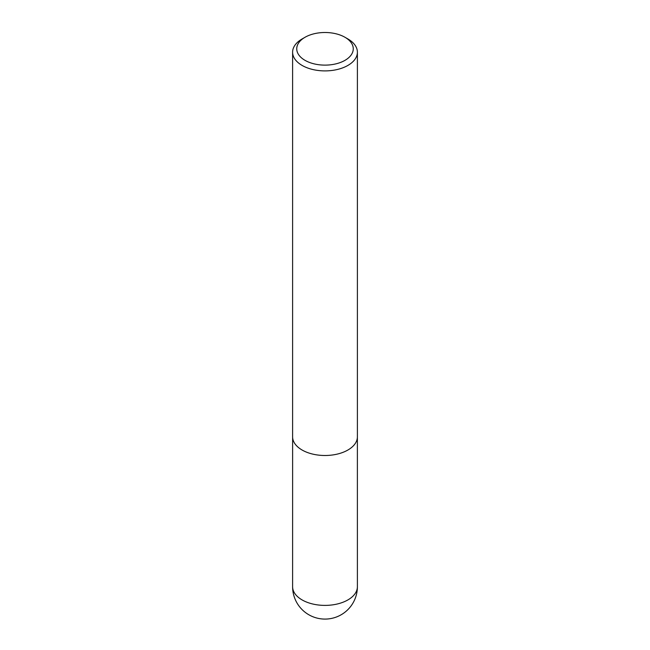 <?xml version="1.0" encoding="UTF-8"?>
<svg xmlns="http://www.w3.org/2000/svg" width="650" height="650" viewBox="0 0 650 650"><rect width="100%" height="100%" fill="white"/><g stroke="black" fill="none" stroke-linecap="round" stroke-linejoin="round"><path stroke-width="0.97" d="M347.912 38.968L344.979 37.278A28.251 16.307 180 0 1 344.979 60.344A28.251 16.307 180 0 1 305.021 60.344A28.251 16.307 180 0 1 305.021 37.278A28.251 16.307 180 0 1 344.979 37.278L347.912 38.968A32.394 18.704 180 0 1 357.394 52.195A32.394 18.704 180 0 1 325 70.899A32.394 18.704 180 0 1 292.606 52.195A32.394 18.704 180 0 1 302.088 38.968L305.021 37.278M357.394 52.195L357.394 436.784A32.394 18.704 180 0 1 325 455.496A32.394 18.704 180 0 1 292.606 436.784L292.606 52.195M357.394 586.682A32.394 18.704 180 0 1 325 605.394A32.394 18.704 180 0 1 292.606 586.682A32.394 32.394 0 0 0 325 619.084A32.394 32.394 0 0 0 357.394 586.682L357.378 437.377M292.622 437.377L292.606 586.682"/></g></svg>
